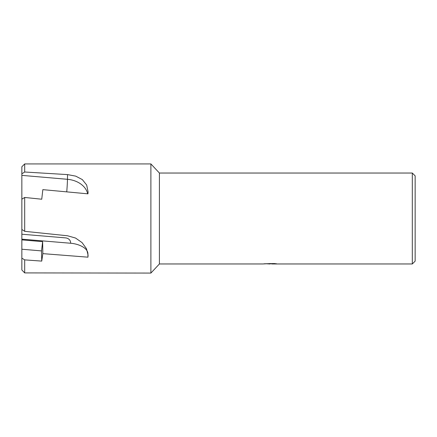 <?xml version="1.0" encoding="UTF-8"?>
<svg xmlns="http://www.w3.org/2000/svg" width="437" height="437" viewBox="0 0 437 437"><rect width="100%" height="100%" fill="white"/><g stroke="black" fill="none" stroke-linecap="round" stroke-linejoin="round"><path stroke-width="0.66" d="M270.623 263.555L262.845 263.964L159.412 263.964L150.891 273.076L150.891 163.924L159.412 173.036L412.309 173.036L415.15 175.876L415.15 261.124L412.309 263.964L271.972 263.964L271.896 263.555M159.412 263.964L159.412 173.036M271.896 263.822L267.428 263.872M269.804 263.964L268.837 263.964M412.309 263.964L412.309 173.036M270.623 263.79L264.085 263.79L274.283 263.555L276.626 263.817L271.896 263.959M21.85 229.48L24.691 231.32L67.544 235.778L75.546 238.045L82.074 242.617L86.477 248.708L88.083 255.104L87.957 257.18L42.842 253.635L41.739 261.102L24.691 259.884L24.691 272.912L21.85 269.973L21.85 166.765L24.691 163.924L150.891 163.924M21.85 173.811L24.691 172.009L24.691 163.924M150.891 273.076L24.691 272.912M24.691 172.009L67.544 174.603L75.716 176.133L82.314 179.58L86.679 185.026L88.083 191.936L87.957 193.837L42.842 189.642L41.739 199.223L24.691 197.458L21.85 199.185M24.691 231.32L24.691 197.458M21.85 179.902L21.85 192.548M41.739 261.102L41.515 250.904L21.85 249.232M24.691 259.884L21.85 258.174M21.85 239.88L42.635 241.645L42.842 253.635M42.635 241.645L41.515 250.904M87.957 257.175L87.881 253.542A17.19 8.795 6.9 0 0 70.597 243.245L21.85 239.154M21.85 175.374L67.467 179.301A17.19 1.032 -85.1 0 1 66.746 191.827M67.544 174.603L67.467 179.301A22.921 17.305 -179 0 1 87.69 193.81M21.85 234.221L65.49 237.881A5.73 4.911 -1.2 0 1 70.597 243.245M87.913 253.236A22.921 19.638 -1.2 0 1 87.881 253.542"/></g></svg>
